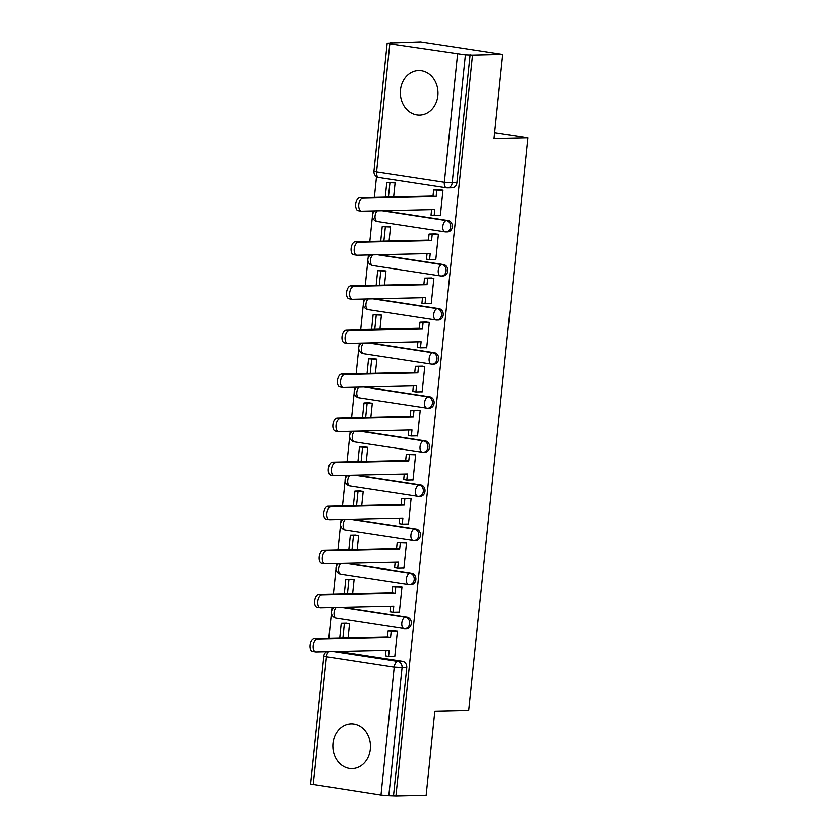 <?xml version="1.0" encoding="UTF-8"?>
<svg xmlns="http://www.w3.org/2000/svg" width="838" height="838" viewBox="0 0 838 838"><rect width="100%" height="100%" fill="white"/><g stroke="black" fill="none" stroke-linecap="round" stroke-linejoin="round"><path stroke-width="1.26" d="M400.491 89.98A22.228 18.813 -91.3 0 0 419.67 115.057A22.228 18.813 -91.3 0 0 437.845 95.689A22.228 18.813 -91.3 0 0 418.665 70.612A22.228 18.813 -91.3 0 0 400.491 89.98M332.979 743.337A22.228 18.813 -91.3 0 0 352.149 768.415A22.228 18.813 -91.3 0 0 370.323 749.046A22.228 18.813 -91.3 0 0 351.153 723.969A22.228 18.813 -91.3 0 0 332.979 743.337M377.278 210.788A5.698 3.006 98.7 0 0 375.068 215.879A5.698 3.006 98.7 0 0 377.236 221.452L444.999 231.812A5.698 5.698 0 0 0 445.984 231.875L447.66 231.843A5.698 4.819 -91.3 0 0 452.311 226.878A5.698 4.819 -91.3 0 0 448.11 220.488L446.445 220.53A5.698 4.819 88.7 0 1 450.645 226.909A5.698 4.819 88.7 0 1 445.984 231.875A5.698 4.819 88.7 0 1 445.271 231.833A5.698 3.006 -81.3 0 1 444.999 231.812A5.698 3.006 -81.3 0 1 442.82 226.25A5.698 3.006 98.7 0 1 446.445 220.53L382.055 210.673M372.721 254.867A5.698 3.006 98.7 0 0 370.511 259.969A5.698 3.006 98.7 0 0 372.69 265.531L440.442 275.901A5.698 5.698 0 0 0 441.427 275.964L443.103 275.922A5.698 4.819 -91.3 0 0 447.764 270.957A5.698 4.819 -91.3 0 0 443.553 264.578L441.888 264.609A5.698 4.819 88.7 0 1 446.088 270.999A5.698 4.819 88.7 0 1 441.427 275.964A5.698 4.819 88.7 0 1 440.715 275.911A5.698 3.006 -81.3 0 1 440.442 275.901A5.698 3.006 -81.3 0 1 438.264 270.328A5.698 3.006 98.7 0 1 441.888 264.609L377.498 254.762M368.165 298.957A5.698 3.006 98.7 0 0 365.955 304.047A5.698 3.006 98.7 0 0 368.133 309.62L435.886 319.98A5.698 5.698 0 0 0 436.87 320.043L438.546 320.011A5.698 4.819 -91.3 0 0 443.208 315.046A5.698 4.819 -91.3 0 0 438.997 308.656L437.331 308.698A5.698 4.819 88.7 0 1 441.532 315.078A5.698 4.819 88.7 0 1 436.87 320.043A5.698 4.819 88.7 0 1 436.158 320.001A5.698 3.006 -81.3 0 1 435.886 319.98A5.698 3.006 -81.3 0 1 433.707 314.418A5.698 3.006 98.7 0 1 437.331 308.698L372.941 298.841M363.608 343.035A5.698 3.006 98.7 0 0 361.398 348.137A5.698 3.006 98.7 0 0 363.577 353.699L431.329 364.069A5.698 5.698 0 0 0 432.314 364.132L433.99 364.09A5.698 4.819 -91.3 0 0 438.651 359.125A5.698 4.819 -91.3 0 0 434.44 352.746L432.775 352.777A5.698 4.819 88.7 0 1 436.975 359.167A5.698 4.819 88.7 0 1 432.314 364.132A5.698 4.819 88.7 0 1 431.601 364.08A5.698 3.006 -81.3 0 1 431.329 364.069A5.698 3.006 -81.3 0 1 429.15 358.496A5.698 3.006 98.7 0 1 432.775 352.777L368.385 342.931M359.052 387.125A5.698 3.006 98.7 0 0 356.841 392.215A5.698 3.006 98.7 0 0 359.02 397.788L426.772 408.148A5.698 5.698 0 0 0 427.768 408.211L429.433 408.179A5.698 4.819 -91.3 0 0 434.094 403.214A5.698 4.819 -91.3 0 0 429.884 396.824L428.218 396.866A5.698 4.819 88.7 0 1 432.418 403.246A5.698 4.819 88.7 0 1 427.768 408.211A5.698 4.819 88.7 0 1 427.055 408.169A5.698 3.006 -81.3 0 1 426.772 408.148A5.698 3.006 -81.3 0 1 424.594 402.586A5.698 3.006 98.7 0 1 428.218 396.866L363.828 387.009M354.495 431.203A5.698 3.006 98.7 0 0 352.285 436.305A5.698 3.006 98.7 0 0 354.464 441.867L422.216 452.237A5.698 5.698 0 0 0 423.211 452.3L424.876 452.258A5.698 4.819 -91.3 0 0 429.538 447.293A5.698 4.819 -91.3 0 0 425.337 440.914L423.661 440.945A5.698 4.819 88.7 0 1 427.872 447.335A5.698 4.819 88.7 0 1 423.211 452.3A5.698 4.819 88.7 0 1 422.499 452.258A5.698 3.006 -81.3 0 1 422.216 452.237A5.698 3.006 -81.3 0 1 420.048 446.675A5.698 3.006 98.7 0 1 423.661 440.945L359.272 431.099M349.938 475.293A5.698 3.006 98.7 0 0 347.728 480.384A5.698 3.006 98.7 0 0 349.907 485.956L417.659 496.316A5.698 5.698 0 0 0 418.654 496.389L420.32 496.347A5.698 4.819 -91.3 0 0 424.981 491.382A5.698 4.819 -91.3 0 0 420.781 484.993L419.105 485.034A5.698 4.819 88.7 0 1 423.316 491.414A5.698 4.819 88.7 0 1 418.654 496.389A5.698 4.819 88.7 0 1 417.942 496.337A5.698 3.006 -81.3 0 1 417.659 496.316A5.698 3.006 -81.3 0 1 415.491 490.754A5.698 3.006 98.7 0 1 419.105 485.034L354.725 475.188M345.382 519.371A5.698 3.006 98.7 0 0 343.182 524.473A5.698 3.006 98.7 0 0 345.35 530.035L413.103 540.405A5.698 5.698 0 0 0 414.098 540.468L415.763 540.426A5.698 4.819 -91.3 0 0 420.425 535.461A5.698 4.819 -91.3 0 0 416.224 529.082L414.548 529.124A5.698 4.819 88.7 0 1 418.759 535.503A5.698 4.819 88.7 0 1 414.098 540.468A5.698 4.819 88.7 0 1 413.385 540.426A5.698 3.006 -81.3 0 1 413.103 540.405A5.698 3.006 -81.3 0 1 410.934 534.843A5.698 3.006 98.7 0 1 414.548 529.124L350.169 519.267M340.825 563.461A5.698 3.006 98.7 0 0 338.625 568.562A5.698 3.006 98.7 0 0 340.794 574.124L408.546 584.484A5.698 5.698 0 0 0 409.541 584.557L411.207 584.515A5.698 4.819 -91.3 0 0 415.868 579.55A5.698 4.819 -91.3 0 0 411.668 573.171L409.992 573.202A5.698 4.819 88.7 0 1 414.202 579.592A5.698 4.819 88.7 0 1 409.541 584.557A5.698 4.819 88.7 0 1 408.829 584.505A5.698 3.006 -81.3 0 1 408.546 584.484A5.698 3.006 -81.3 0 1 406.378 578.922A5.698 3.006 98.7 0 1 409.992 573.202L345.612 563.356M336.268 607.54A5.698 3.006 98.7 0 0 334.069 612.641A5.698 3.006 98.7 0 0 336.237 618.203L403.989 628.573A5.698 5.698 0 0 0 404.984 628.636L406.65 628.605A5.698 4.819 -91.3 0 0 411.311 623.64A5.698 4.819 -91.3 0 0 407.111 617.25L405.445 617.292A5.698 4.819 88.7 0 1 409.646 623.671A5.698 4.819 88.7 0 1 404.984 628.636A5.698 4.819 88.7 0 1 404.272 628.594A5.698 3.006 -81.3 0 1 403.989 628.573A5.698 3.006 -81.3 0 1 401.821 623.011A5.698 3.006 98.7 0 1 405.445 617.292L341.056 607.435M502.695 54.46L494.001 138.679L527.846 137.914L468.683 710.446L434.828 711.211L426.133 795.419L395.924 796.1L472.496 55.14L502.695 54.46L420.582 41.9L390.33 43M376.524 176.577L374.387 197.339M372.983 210.883L372.638 214.182M372.428 216.288L369.83 241.417M368.427 254.962L368.081 258.272M367.872 260.377L365.274 285.507M363.87 299.051L363.535 302.35M363.315 304.456L360.717 329.585M359.313 343.13L358.978 346.44M358.758 348.545L356.16 373.675M354.757 387.219L354.422 390.518M354.202 392.624L351.604 417.753M350.2 431.298L349.865 434.608M349.645 436.713L347.047 461.843M345.644 475.387L345.308 478.687M345.088 480.803L342.491 505.922M341.097 519.476L340.752 522.776M340.532 524.881L337.934 550.011M336.541 563.555L336.195 566.865M335.975 568.971L333.377 594.09M331.984 607.644L331.639 610.944M331.419 613.049L328.821 638.179M390.372 42.581L392.771 42.948L387.187 43.199L389.817 43.848L465.394 54.879L452.164 182.894A5.698 4.819 88.7 0 1 447.502 187.859A5.698 4.819 88.7 0 1 446.79 187.817A5.698 3.006 98.7 0 1 446.518 187.796A5.698 5.698 0 0 0 447.502 187.859L452.206 187.754A5.698 4.819 88.7 0 0 456.867 182.789L444.339 182.234L457.569 54.219M472.496 55.14L465.394 54.879M338.164 651.482L402.554 661.339L397.851 661.444A5.698 4.819 88.7 0 1 402.051 667.823L388.822 795.838L380.997 795.178L310.615 784.159L323.845 656.144L326.474 656.793L313.244 784.808M388.822 795.838L395.924 796.1M393.986 656.29L394.792 656.416L397.422 630.983L393.808 630.658M348.084 637.749L349.54 623.661L345.937 623.252M398.542 612.211L399.349 612.327L401.978 586.893L398.364 586.579M352.641 593.66L354.097 579.571L350.494 579.163M403.099 568.122L403.906 568.248L406.535 542.815L402.921 542.49M357.198 549.581L358.654 535.492L355.04 535.084M407.656 524.043L408.462 524.159L411.091 498.725L407.478 498.401M361.754 505.492L363.21 491.403L359.596 490.995M412.212 479.954L413.019 480.08L415.648 454.646L412.034 454.322M366.311 461.413L367.767 447.314L364.153 446.905M416.769 435.875L417.575 435.99L420.205 410.557L416.591 410.232M370.857 417.324L372.313 403.235L368.71 402.827M421.325 391.786L422.132 391.912L424.761 366.478L421.137 366.154M375.414 373.235L376.87 359.146L373.266 358.737M425.882 347.697L426.689 347.822L429.307 322.389L425.694 322.064M379.97 329.156L381.426 315.067L377.823 314.659M430.439 303.618L431.235 303.744L433.864 278.31L430.25 277.986M384.527 285.067L385.983 270.978L382.379 270.569M434.995 259.529L435.791 259.654L438.421 234.221L434.807 233.896M389.083 240.988L390.539 226.899L386.936 226.49M439.552 215.45L440.348 215.576L442.977 190.142L439.363 189.817M383.72 210.642L448.11 220.488M379.174 254.721L443.553 264.578M374.617 298.81L438.997 308.656M370.061 342.889L434.44 352.746M365.504 386.978L429.884 396.824M360.948 431.057L425.337 440.914M356.391 475.146L420.781 484.993M351.834 519.235L416.224 529.082M347.278 563.314L411.668 573.171M342.721 607.403L407.111 617.25M494.598 132.833L527.846 137.914M393.64 196.899L395.096 182.81L391.493 182.401M470.097 54.774L456.867 182.789M393.525 795.733L406.755 667.718A5.698 4.819 -91.3 0 0 402.554 661.339M312.941 651.503A6.557 3.457 -81.3 0 1 312.616 651.482A6.557 3.457 -81.3 0 1 310.154 644.778A6.557 3.457 -81.3 0 1 314.281 638.504L317.393 638.985A6.557 3.457 98.7 0 0 313.265 645.26A6.557 3.457 98.7 0 0 315.727 651.964A6.557 3.457 98.7 0 0 316.052 651.985L389.209 650.34L388.581 656.416L385.47 655.934L386.046 650.414M397.411 631.119L388.067 630.784L387.439 636.859L390.56 637.341L317.393 638.985M391.189 631.265L390.56 637.341M394.813 656.269L388.581 656.416M349.53 623.713L341.223 623.357L339.725 637.938M341.223 623.357L346.754 623.231M344.345 623.828L342.889 637.865M387.439 636.859L314.281 638.504M388.067 630.784L395.117 630.626M317.497 607.424A6.557 3.457 -81.3 0 1 317.173 607.403A6.557 3.457 -81.3 0 1 314.711 600.699A6.557 3.457 -81.3 0 1 318.838 594.425L321.949 594.896A6.557 3.457 98.7 0 0 317.822 601.171A6.557 3.457 98.7 0 0 320.284 607.875A6.557 3.457 98.7 0 0 320.608 607.896L393.766 606.251L393.137 612.327L390.026 611.855L390.602 606.324M401.968 587.04L392.624 586.705L391.995 592.78L395.117 593.252L321.949 594.896M395.735 587.176L395.117 593.252M399.359 612.19L393.137 612.327M354.086 579.634L345.78 579.268L344.282 593.849M345.78 579.268L351.311 579.142M348.891 579.749L347.445 593.775M391.995 592.78L318.838 594.425M392.624 586.705L399.674 586.548M322.054 563.335A6.557 3.457 -81.3 0 1 321.729 563.314A6.557 3.457 -81.3 0 1 319.268 556.61A6.557 3.457 -81.3 0 1 323.395 550.336L326.506 550.807A6.557 3.457 98.7 0 0 322.379 557.092A6.557 3.457 98.7 0 0 324.84 563.796A6.557 3.457 98.7 0 0 325.165 563.806L398.322 562.172L397.694 568.248L394.583 567.766L395.159 562.246M406.514 542.951L397.181 542.615L396.552 548.691L399.663 549.173L326.506 550.807M400.292 543.097L399.663 549.173M403.916 568.101L397.694 568.248M358.643 535.545L350.336 535.189L348.828 549.77M350.336 535.189L355.867 535.063M353.447 535.66L352.002 549.697M396.552 548.691L323.395 550.336M397.181 542.615L404.22 542.458M326.6 519.246A6.557 3.457 -81.3 0 1 326.286 519.235A6.557 3.457 -81.3 0 1 323.824 512.531A6.557 3.457 -81.3 0 1 327.951 506.246L331.062 506.728A6.557 3.457 98.7 0 0 326.935 513.003A6.557 3.457 98.7 0 0 329.397 519.707A6.557 3.457 98.7 0 0 329.722 519.728L402.879 518.083L402.25 524.159L399.139 523.687L399.716 518.156M411.07 498.872L401.737 498.537L401.109 504.612L404.22 505.084L331.062 506.728M404.848 499.008L404.22 505.084M408.473 524.022L402.25 524.159M363.2 491.456L354.893 491.099L353.385 505.681M354.893 491.099L360.424 490.974M358.004 491.581L356.559 505.607M401.109 504.612L327.951 506.246M401.737 498.537L408.776 498.38M331.157 475.167A6.557 3.457 -81.3 0 1 330.842 475.146A6.557 3.457 -81.3 0 1 328.381 468.442A6.557 3.457 -81.3 0 1 332.508 462.167L335.619 462.639A6.557 3.457 98.7 0 0 331.492 468.924A6.557 3.457 98.7 0 0 333.953 475.617A6.557 3.457 98.7 0 0 334.278 475.638L407.436 474.004L406.807 480.08L403.696 479.598L404.262 474.067M415.627 454.783L406.294 454.447L405.665 460.523L408.776 461.005L335.619 462.639M409.405 454.929L408.776 461.005M413.029 479.933L406.807 480.08M367.756 447.377L359.45 447.021L357.941 461.591M359.45 447.021L364.97 446.895M362.561 447.492L361.115 461.529M405.665 460.523L332.508 462.167M406.294 454.447L413.333 454.29M335.713 431.078A6.557 3.457 -81.3 0 1 335.399 431.057A6.557 3.457 -81.3 0 1 332.927 424.363A6.557 3.457 -81.3 0 1 337.065 418.078L340.176 418.56A6.557 3.457 98.7 0 0 336.048 424.835A6.557 3.457 98.7 0 0 338.51 431.539A6.557 3.457 98.7 0 0 338.824 431.56L411.992 429.915L411.364 435.99L408.253 435.519L408.818 429.988M420.184 410.704L410.85 410.369L410.222 416.444L413.333 416.915L340.176 418.56M413.962 410.84L413.333 416.915M417.586 435.854L411.364 435.99M372.313 403.288L364.006 402.931L362.498 417.513M364.006 402.931L369.527 402.806M367.117 403.403L365.672 417.439M410.222 416.444L337.065 418.078M410.85 410.369L417.89 410.211M340.27 386.999A6.557 3.457 -81.3 0 1 339.956 386.978A6.557 3.457 -81.3 0 1 337.484 380.274A6.557 3.457 -81.3 0 1 341.611 373.999L344.732 374.471A6.557 3.457 98.7 0 0 340.595 380.756A6.557 3.457 98.7 0 0 343.067 387.449A6.557 3.457 98.7 0 0 343.381 387.47L416.549 385.836L415.92 391.912L412.809 391.43L413.375 385.899M424.74 366.615L415.407 366.279L414.779 372.355L417.89 372.837L344.732 374.471M418.518 366.761L417.89 372.837M422.143 391.765L415.92 391.912M376.87 359.209L368.563 358.842L367.054 373.423M368.563 358.842L374.083 358.727M371.674 359.324L370.228 373.36M414.779 372.355L341.611 373.999M415.407 366.279L422.446 366.122M344.827 342.91A6.557 3.457 -81.3 0 1 344.512 342.889A6.557 3.457 -81.3 0 1 342.04 336.195A6.557 3.457 -81.3 0 1 346.167 329.91L349.278 330.392A6.557 3.457 98.7 0 0 345.151 336.666A6.557 3.457 98.7 0 0 347.623 343.371A6.557 3.457 98.7 0 0 347.938 343.391L421.105 341.747L420.477 347.822L417.366 347.351L417.932 341.82M429.297 322.536L419.964 322.201L419.335 328.276L422.446 328.747L349.278 330.392M423.075 322.672L422.446 328.747M426.699 347.686L420.477 347.822M381.426 315.119L373.12 314.763L371.611 329.344M373.12 314.763L378.64 314.638M376.231 315.235L374.785 329.271M419.335 328.276L346.167 329.91M419.964 322.201L427.003 322.033M349.383 298.831A6.557 3.457 -81.3 0 1 349.069 298.81A6.557 3.457 -81.3 0 1 346.597 292.106A6.557 3.457 -81.3 0 1 350.724 285.831L353.835 286.303A6.557 3.457 98.7 0 0 349.708 292.588A6.557 3.457 98.7 0 0 352.18 299.281A6.557 3.457 98.7 0 0 352.494 299.302L425.662 297.658L425.034 303.733L421.923 303.262L422.488 297.731M433.854 278.446L424.52 278.111L423.892 284.187L427.003 284.658L353.835 286.303M427.631 278.583L427.003 284.658M431.256 303.597L425.034 303.733M385.983 271.041L377.676 270.674L376.168 285.255M377.676 270.674L383.196 270.559M380.787 271.156L379.331 285.182M423.892 284.187L350.724 285.831M424.52 278.111L431.56 277.954M353.94 254.742A6.557 3.457 -81.3 0 1 353.615 254.721A6.557 3.457 -81.3 0 1 351.153 248.027A6.557 3.457 -81.3 0 1 355.281 241.742L358.392 242.224A6.557 3.457 98.7 0 0 354.264 248.498A6.557 3.457 98.7 0 0 356.737 255.202A6.557 3.457 98.7 0 0 357.051 255.223L430.219 253.579L429.59 259.654L426.469 259.172L427.045 253.652M438.41 234.368L429.077 234.022L428.448 240.097L431.56 240.579L358.392 242.224M432.188 234.504L431.56 240.579M435.812 259.518L429.59 259.654M390.539 226.951L382.233 226.595L380.724 241.176M382.233 226.595L387.753 226.47M385.344 227.067L383.888 241.103M428.448 240.097L355.281 241.742M429.077 234.022L436.116 233.865M358.496 210.663A6.557 3.457 -81.3 0 1 358.172 210.642A6.557 3.457 -81.3 0 1 355.71 203.938A6.557 3.457 -81.3 0 1 359.837 197.663L362.948 198.135A6.557 3.457 98.7 0 0 358.821 204.409A6.557 3.457 98.7 0 0 361.283 211.113A6.557 3.457 98.7 0 0 361.607 211.134L434.765 209.49L434.147 215.565L431.025 215.094L431.601 209.563M442.967 190.278L433.634 189.943L433.005 196.019L436.116 196.49L362.948 198.135M436.745 190.415L436.116 196.49M440.369 215.429L434.147 215.565M395.086 182.873L386.789 182.506L385.281 197.087M386.789 182.506L392.31 182.38M389.9 182.988L388.444 197.014M433.005 196.019L359.837 197.663M433.634 189.943L440.673 189.786M389.817 43.848L376.587 171.863L444.339 182.234A5.698 3.006 98.7 0 0 446.518 187.796L378.766 177.436A5.698 3.006 98.7 0 0 379.038 177.447M333.461 651.587L397.851 661.444A5.698 3.006 -81.3 0 0 394.227 667.163L326.474 656.793A5.698 3.006 -81.3 0 1 328.685 651.692M380.997 795.178L394.227 667.163L406.755 667.718M334.341 607.592A5.698 5.698 0 0 0 336.237 618.203A5.698 3.006 98.7 0 0 336.52 618.224M338.898 563.503A5.698 5.698 0 0 0 340.794 574.124A5.698 3.006 98.7 0 0 341.076 574.145M343.454 519.413A5.698 5.698 0 0 0 345.35 530.035A5.698 3.006 98.7 0 0 345.633 530.056M348.011 475.335A5.698 5.698 0 0 0 349.907 485.956A5.698 3.006 98.7 0 0 350.19 485.967M352.568 431.245A5.698 5.698 0 0 0 354.464 441.867A5.698 3.006 98.7 0 0 354.736 441.888M357.124 387.166A5.698 5.698 0 0 0 359.02 397.788A5.698 3.006 98.7 0 0 359.293 397.799M361.67 343.077A5.698 5.698 0 0 0 363.577 353.699A5.698 3.006 98.7 0 0 363.849 353.72M366.227 298.998A5.698 5.698 0 0 0 368.133 309.62A5.698 3.006 98.7 0 0 368.406 309.631M370.784 254.909A5.698 5.698 0 0 0 372.69 265.531A5.698 3.006 98.7 0 0 372.962 265.552M375.34 210.83A5.698 5.698 0 0 0 377.236 221.452A5.698 3.006 98.7 0 0 377.519 221.462M376.587 171.863L373.958 171.214A5.698 5.698 0 0 0 378.766 177.436A5.698 3.006 98.7 0 1 376.587 171.863M387.187 43.199L373.958 171.214M326.747 651.744A5.698 5.698 0 0 0 323.845 656.144M312.616 651.482L315.727 651.964M317.173 607.403L320.284 607.875M321.729 563.314L324.84 563.796M326.286 519.235L329.397 519.707M330.842 475.146L333.953 475.617M335.399 431.057L338.51 431.539M339.956 386.978L343.067 387.449M344.512 342.889L347.623 343.371M349.069 298.81L352.18 299.281M353.615 254.721L356.737 255.202M358.172 210.642L361.283 211.113"/></g></svg>
